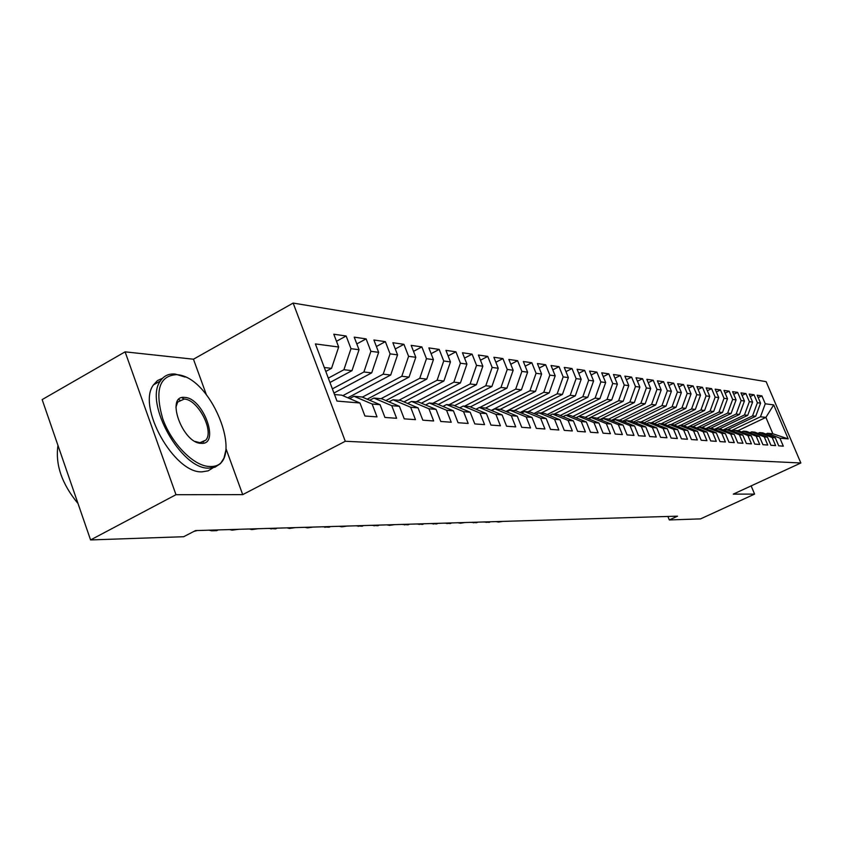 <?xml version="1.0" encoding="UTF-8"?>
<svg xmlns="http://www.w3.org/2000/svg" width="843" height="843" viewBox="0 0 843 843"><rect width="100%" height="100%" fill="white"/><g stroke="black" fill="none" stroke-linecap="round" stroke-linejoin="round"><path stroke-width="1.26" d="M184.143 399.066L181.825 397.685M206.324 394.598L193.458 359.213L125.101 351.847L42.15 399.593L90.57 539.931L183.669 536.717L195.502 530.595L677.53 516.169L669.331 519.952L700.586 518.877L754.601 494.103L751.145 485.895M193.458 359.213L293.153 303.069L766.129 381.647L800.85 462.986L345.282 441.268L293.153 303.069M737.994 430.657L765.897 417.401L773.705 404.903L765.265 403.786L761.903 395.894L757.193 395.209L760.565 403.165L757.404 402.743L754.011 394.756L749.185 394.06L752.599 402.1L749.353 401.668L745.929 393.586L740.986 392.88L744.432 401.015L741.113 400.573L737.657 392.395L732.588 391.668L736.076 399.898L732.672 399.445L729.174 391.173L723.989 390.425L727.509 398.76L724.021 398.296L720.491 389.93L715.18 389.16L718.731 397.59L715.159 397.116L711.597 388.644L706.149 387.854L709.732 396.4L706.076 395.904L702.472 387.327L696.887 386.526L700.512 395.167L696.761 394.672L693.125 385.978L687.393 385.156L691.049 393.913L687.203 393.396L683.525 384.598L677.656 383.755L681.344 392.617L677.393 392.09L673.683 383.186L667.656 382.311L671.386 391.289L667.329 390.752L663.578 381.721L657.392 380.836L661.165 389.93L656.992 389.382L653.209 380.235L646.844 379.318L650.659 388.539L646.381 387.97L642.556 378.697L636.022 377.759L639.869 387.106L635.474 386.515L631.607 377.116L624.884 376.147L628.783 385.62L624.263 385.019L620.353 375.493L613.451 374.503L617.382 384.113L612.735 383.491L608.783 373.828L601.681 372.806L605.664 382.543L600.869 381.911L596.876 372.111L589.563 371.068L593.598 380.941L588.667 380.288L584.62 370.351L577.097 369.266L581.175 379.287L576.106 378.612L572.018 368.539L564.262 367.422L568.382 377.59L563.156 376.895L559.025 366.663L551.037 365.514L555.2 375.83L549.826 375.114L545.642 364.734L537.413 363.554L541.617 374.029L536.074 373.291L531.838 362.743L523.355 361.521L527.613 372.163L521.891 371.405L517.602 360.699L508.856 359.434L513.166 370.235L507.254 369.455L502.923 358.581L493.882 357.274L498.245 368.254L492.143 367.443L487.76 356.399L478.424 355.051L482.839 366.21L476.537 365.367L472.101 354.144L462.449 352.753L466.917 364.092L460.404 363.217L455.915 351.805L445.936 350.372L450.457 361.9L443.724 361.004L439.171 349.402L428.855 347.906L433.439 359.634L426.463 358.707L421.858 346.905L411.184 345.367L415.81 357.284L408.592 356.326L403.934 344.323L392.87 342.722L397.559 354.861L390.077 353.86L385.367 341.647L373.902 339.992L378.644 352.342L370.888 351.31L366.115 338.875L354.218 337.158L359.034 349.729L350.983 348.665L346.146 335.999L333.807 334.218L338.675 347.021L331.531 368.338L324.302 367.516M773.705 404.903L788.205 438.887L779.912 438.191L767.478 433.291L765.823 434.071M338.675 347.021L315.387 343.923L336.989 401.078L359.972 403.007L364.924 416.01L377.021 416.885L372.121 404.018L380.056 404.693L384.945 417.454L396.6 418.297L391.753 405.673L399.403 406.305L404.229 418.845L415.462 419.656L410.678 407.253L418.065 407.875L422.828 420.183L433.66 420.963L428.939 408.781L436.063 409.382L440.763 421.479L451.216 422.227L446.558 410.256L453.429 410.836L458.076 422.722L468.181 423.449L463.566 411.69L470.215 412.238L474.799 423.924L484.556 424.63L480.015 413.059L486.432 413.597L490.963 425.093L500.405 425.778L495.905 414.398L502.112 414.914L506.59 426.221L515.726 426.874L511.279 415.683L517.296 416.189L521.712 427.306L530.553 427.949L526.169 416.927L531.986 417.422L536.359 428.36L544.915 428.982L540.584 418.139L546.222 418.613L550.532 429.382L558.835 429.983L554.546 419.308L560.005 419.772L564.273 430.373L572.323 430.952L568.087 420.446L573.377 420.889L577.603 431.342L585.4 431.901L581.206 421.542L586.349 421.974L590.521 432.269L598.087 432.817L593.946 422.606L598.941 423.028L603.061 433.176L610.406 433.702L606.317 423.65L611.164 424.05L615.232 434.05L622.376 434.566L618.33 424.651L623.03 425.051L627.066 434.904L633.999 435.399L629.995 425.631L634.568 426.01L638.551 435.726L645.295 436.221L641.333 426.579L645.78 426.958L649.721 436.537L656.275 437.011L652.366 427.506L656.686 427.865L660.585 437.317L666.961 437.78L663.093 428.402L667.298 428.76L671.154 438.075L677.361 438.529L673.525 429.277L677.624 429.624L681.439 438.824L687.477 439.256L683.684 430.13L687.677 430.467L691.45 439.54L697.33 439.962L693.578 430.963L697.467 431.289L701.197 440.246L706.929 440.657L703.22 431.764L707.003 432.08L710.702 440.931L716.287 441.332L712.609 432.554L716.297 432.859L719.964 441.595L725.401 441.985L721.766 433.323L725.359 433.618L728.984 442.248L734.295 442.628L730.691 434.071L734.2 434.366L737.783 442.881L742.968 443.26L739.406 434.798L742.82 435.083L746.371 443.502L751.429 443.861L747.899 435.515L751.239 435.789L754.748 444.103L759.68 444.461L756.192 436.21L759.448 436.474L762.926 444.693L767.741 445.041L764.285 436.885L767.467 437.148L770.913 445.273L775.613 445.61L772.188 437.549L775.297 437.812L778.711 445.831L783.305 446.158L779.912 438.191M328.317 378.128L343.902 369.729L351.984 370.646L329.961 382.49M350.983 348.665L343.902 369.729M359.034 349.729L351.984 370.646M334.513 394.524L341.7 395.167L359.972 403.007M332.374 388.876L363.902 371.995L371.7 372.869L333.944 393.038M370.888 351.31L363.902 371.995M378.644 352.342L371.7 372.869M372.121 404.018L353.986 396.273L349.645 398.57M353.986 396.273L362.026 396.99L380.056 404.693M342.827 395.652L383.186 374.176L390.709 375.019L347.822 397.791M390.077 353.86L383.186 374.176M397.559 354.861L390.709 375.019M391.753 405.673L373.86 398.054L369.677 400.256M373.86 398.054L381.605 398.75L399.403 406.305M362.364 397.137L401.795 376.273L409.055 377.095L367.19 399.192M408.592 356.326L401.795 376.273M415.81 357.284L409.055 377.095M410.678 407.253L393.028 399.772L388.992 401.879M393.028 399.772L400.499 400.436L418.065 407.875M381.015 398.686L419.751 378.307L426.769 379.097L385.883 400.562M426.463 358.707L419.751 378.307M433.439 359.634L426.769 379.097M428.939 408.781L411.51 401.426L407.612 403.449M411.51 401.426L418.718 402.069L436.063 409.382M398.855 400.288L437.106 380.267L443.882 381.025L403.945 401.89M443.724 361.004L437.106 380.267M450.457 361.9L443.882 381.025M446.558 410.256L429.35 403.017L425.599 404.967M429.35 403.017L436.316 403.639L453.429 410.836M416.094 401.837L453.871 382.153L460.426 382.901L421.384 403.186M460.404 363.217L453.871 382.153M466.917 364.092L460.426 382.901M463.566 411.69L446.579 404.566L442.954 406.431M446.579 404.566L453.313 405.167L470.215 412.238M432.775 403.323L470.088 383.986L476.432 384.703L438.244 404.45M476.537 365.367L470.088 383.986M482.839 366.21L476.432 384.703M480.015 413.059L463.239 406.052L459.73 407.854M463.239 406.052L469.741 406.632L486.432 413.597M448.929 404.777L485.779 385.757L491.912 386.452L454.556 405.683M492.143 367.443L485.779 385.757M498.245 368.254L491.912 386.452M495.905 414.398L479.34 407.496L475.947 409.224M479.34 407.496L485.631 408.054L521.438 389.793L515.684 389.139L479.709 407.527M502.112 414.914L485.631 408.054M464.567 406.168L500.974 387.474L506.917 388.149L470.352 406.884M507.254 369.455L500.974 387.474M513.166 370.235L506.917 388.149M511.279 415.683L494.925 408.887L491.648 410.562M494.925 408.887L501.016 409.435L517.296 416.189M521.891 371.405L515.684 389.139M527.613 372.163L521.438 389.793M526.169 416.927L510.004 410.246L506.833 411.848M510.004 410.246L515.905 410.773L531.986 417.422M491.311 410.415L529.941 390.752L535.526 391.384L500.152 409.361M536.074 373.291L529.941 390.752M541.617 374.029L535.526 391.384M540.584 418.139L524.609 411.553L521.543 413.102M524.609 411.553L530.331 412.058L546.222 418.613M505.948 411.479L543.767 392.311L549.183 392.922L514.219 410.615M549.826 375.114L543.767 392.311M555.2 375.83L549.183 392.922M554.546 419.308L538.772 412.817L535.79 414.313M538.772 412.817L544.315 413.312L560.005 419.772M520.152 412.522L557.181 393.829L562.439 394.419L527.876 411.837M563.156 376.895L557.181 393.829M568.382 377.59L562.439 394.419M568.087 420.446L552.492 414.05L549.604 415.494M552.492 414.05L557.866 414.524L573.377 420.889M533.925 413.544L570.195 395.293L575.295 395.873L541.132 413.028M576.106 378.612L570.195 395.293M581.175 379.287L575.295 395.873M581.206 421.542L565.811 415.241L563.008 416.632M565.811 415.241L571.017 415.704L586.349 421.974M547.286 414.535L582.829 396.726L587.782 397.285L554.009 414.176M588.667 380.288L582.829 396.726M593.598 380.941L587.782 397.285M593.946 422.606L578.73 416.389L576.011 417.749M578.73 416.389L583.788 416.842L598.941 423.028M560.258 415.504L595.105 398.107L599.921 398.655L566.528 415.304M600.869 381.911L595.105 398.107M605.664 382.543L599.921 398.655M606.317 423.65L591.27 417.517L588.635 418.823M591.27 417.517L596.18 417.959L611.164 424.05M572.861 416.463L607.034 399.456L611.712 399.982L575.99 417.738M612.735 383.491L607.034 399.456M617.382 384.113L611.712 399.982M618.33 424.651L603.451 418.613L600.89 419.867M603.451 418.613L608.225 419.034L623.03 425.051M585.105 417.39L618.625 400.762L623.177 401.279L588.151 418.623M624.263 385.019L618.625 400.762M628.783 385.62L623.177 401.279M629.995 425.631L615.285 419.666L612.798 420.889M615.285 419.666L619.921 420.088L634.568 426.01M597.013 418.297L629.9 402.037L634.326 402.543L599.974 419.498M635.474 386.515L629.9 402.037M639.869 387.106L634.326 402.543M641.333 426.579L626.792 420.699L624.368 421.879M626.792 420.699L631.302 421.1L645.78 426.958M608.593 419.182L640.88 403.281L645.18 403.765L611.47 420.351M646.381 387.97L640.88 403.281M650.659 388.539L645.18 403.765M652.366 427.506L637.982 421.7L635.622 422.849M637.982 421.7L642.366 422.09L656.686 427.865M619.805 420.077L651.555 404.482L655.738 404.956L622.65 421.184M656.992 389.382L651.555 404.482M661.165 389.93L655.738 404.956M663.093 428.402L648.868 422.67L646.57 423.787M648.868 422.67L653.135 423.06L667.298 428.76M630.543 421.036L661.945 405.662L666.023 406.115L633.536 422.006M667.329 390.752L661.945 405.662M671.386 391.289L666.023 406.115M673.525 429.277L659.458 423.618L657.224 424.703M659.458 423.618L663.61 423.997L677.624 429.624M640.996 421.974L672.071 406.8L676.044 407.253L644.136 422.807M677.393 392.09L672.071 406.8M681.344 392.617L676.044 407.253M683.684 430.13L669.764 424.545L667.603 425.599M669.764 424.545L673.82 424.904L687.677 430.467M651.186 422.88L681.934 407.917L685.812 408.349L654.463 423.597M687.203 393.396L681.934 407.917M691.049 393.913L685.812 408.349M693.578 430.963L679.806 425.441L677.698 426.463M679.806 425.441L683.757 425.799L697.467 431.289M661.123 423.776L691.545 409.003L695.327 409.424L664.526 424.366M696.761 394.672L691.545 409.003M700.512 395.167L695.327 409.424M703.22 431.764L689.595 426.326L687.54 427.317M689.595 426.326L693.441 426.663L707.003 432.08M670.807 424.64L700.912 410.056L704.6 410.478L674.326 425.114M706.076 395.904L700.912 410.056M709.732 396.4L704.6 410.478M712.609 432.554L699.132 427.18L697.119 428.139M699.132 427.18L702.872 427.506L716.297 432.859M680.248 425.483L710.059 411.089L713.652 411.5L683.884 425.852M715.159 397.116L710.059 411.089M718.731 397.59L713.652 411.5M721.766 433.323L708.426 428.012L706.466 428.939M708.426 428.012L712.072 428.339L725.359 433.618M687.456 427.275L718.974 412.101L722.483 412.49L693.094 426.632M724.021 398.296L718.974 412.101M727.509 398.76L722.483 412.49M730.691 434.071L717.488 428.824L715.581 429.73M717.488 428.824L721.05 429.14L734.2 434.366M696.687 427.97L727.667 413.081L731.092 413.47L701.998 427.433M732.672 399.445L727.667 413.081M736.076 399.898L731.092 413.47M739.406 434.798L726.329 429.614L724.474 430.499M726.329 429.614L729.806 429.919L742.82 435.083M705.707 428.634L736.16 414.039L739.501 414.419L710.691 428.212M741.113 400.573L736.16 414.039M744.432 401.015L739.501 414.419M747.899 435.515L734.959 430.383L733.147 431.247M734.959 430.383L738.352 430.689L751.239 435.789M714.495 429.298L744.453 414.977L747.72 415.346L719.195 428.971M749.353 401.668L744.453 414.977M752.599 402.1L747.72 415.346M756.192 436.21L743.378 431.142L741.608 431.974M743.378 431.142L746.687 431.437L759.448 436.474M723.083 429.951L752.557 415.894L755.739 416.252L727.488 429.719M757.404 402.743L752.557 415.894M760.565 403.165L755.739 416.252M764.285 436.885L751.598 431.869L749.87 432.691M751.598 431.869L754.833 432.164L767.467 437.148M731.471 430.583L760.47 416.79L765.897 417.401L772.862 433.776L767.478 433.291M765.265 403.786L760.47 416.79M772.188 437.549L759.627 432.596L757.941 433.386M759.627 432.596L762.789 432.87L775.297 437.812M125.101 351.847L175.987 494.704L90.57 539.931M800.85 462.986L733.284 494.124L754.601 494.103M175.987 494.704L242.7 494.63L345.282 441.268M667.898 516.464L669.331 519.952M325.788 371.447L331.531 368.338M788.205 438.887L772.862 433.776M242.7 494.63L226.082 448.929M761.903 395.894L758.226 397.654M754.011 394.756L750.249 396.568M745.929 393.586L742.072 395.451M737.657 392.395L733.705 394.303M729.174 391.173L725.138 393.133M720.491 389.93L716.35 391.942M711.597 388.644L707.351 390.72M702.472 387.327L698.12 389.455M693.125 385.978L688.657 388.17M683.525 384.598L678.942 386.853M673.683 383.186L668.984 385.504M663.578 381.721L658.752 384.113M653.209 380.235L648.246 382.69M642.556 378.697L637.456 381.236M631.607 377.116L626.36 379.74M620.353 375.493L614.958 378.201M608.783 373.828L603.24 376.621M596.876 372.111L591.175 374.998M584.62 370.351L578.751 373.333M572.018 368.539L565.969 371.615M559.025 366.663L552.787 369.845M545.642 364.734L539.214 368.033M531.838 362.743L525.21 366.168M517.602 360.699L510.763 364.239M502.923 358.581L495.863 362.258M487.76 356.399L480.468 360.214M472.101 354.144L464.556 358.106M455.915 351.805L448.118 355.925M439.171 349.402L431.11 353.681M421.858 346.905L413.513 351.362M403.934 344.323L395.283 348.97M385.367 341.647L376.399 346.494M366.115 338.875L356.81 343.923M346.146 335.999L336.494 341.278M625.127 517.739L626.37 517.707M622.966 517.802L628.646 517.634M615.875 518.013L617.129 517.981M613.715 518.087L619.457 517.908M606.423 518.297L607.687 518.266M604.241 518.361L610.069 518.192M176.503 374.65C159.295 375.746 154.691 390.372 162.678 418.539C171.582 443.808 194.048 466.421 209.654 466.474C247.241 468.845 213.29 376.126 176.503 374.65M225.998 449.635L223.996 458.055L220.466 463.608L214.986 467.212L209.117 468.118C181.487 470.109 143.616 402.648 160.391 380.983C163.816 375.82 168.737 373.512 175.165 374.05L185.123 377.074M184.733 397.422C203.226 397.801 220.402 445.041 201.308 443.334C182.583 443.713 164.996 394.672 184.733 397.422M195.228 441.469L199.949 442.712L205.861 440.088C214.375 430.805 197.673 399.15 184.196 399.066L177.683 402.058L175.902 407.264M78.02 503.566C61.855 483.935 55.174 464.556 57.967 445.42M213.079 467.749L208.168 470.847L202.141 471.827C174.406 473.892 136.577 406.579 153.479 384.872L157.441 380.604L162.551 378.265M178.632 399.635L179.812 400.025M203.648 441.279L203.521 442.017M596.739 518.593L598.014 518.55M594.547 518.656L600.458 518.477M586.833 518.888L588.119 518.845M584.631 518.951L590.616 518.772M576.686 519.193L577.992 519.151M574.483 519.256L580.542 519.077M566.306 519.499L567.613 519.457M564.083 519.562L570.237 519.383M555.663 519.815L556.991 519.783M553.43 519.889L559.668 519.699M544.757 520.142L546.095 520.099M542.513 520.215L548.846 520.026M533.577 520.479L534.936 520.437M531.332 520.542L537.75 520.352M522.123 520.826L523.492 520.784M519.857 520.89L526.38 520.689M510.373 521.174L511.754 521.132M508.097 521.237L514.715 521.048M498.308 521.532L498.519 522.059L499.709 521.49M496.032 521.606L498.519 522.059L502.744 521.406M485.937 521.901L486.148 522.439L487.338 521.859M483.65 521.975L489.267 522.344L490.468 521.764M473.229 522.281L473.439 522.829L474.651 522.239M470.931 522.354L476.653 522.734L477.855 522.144M460.183 522.671L460.394 523.229L461.616 522.628M457.875 522.744L460.394 523.229L464.904 522.534M446.779 523.071L446.99 523.629L448.223 523.029M444.461 523.145L450.373 523.535L451.606 522.934M432.996 523.492L433.218 524.051L434.461 523.44M430.678 523.556L436.695 523.946L437.939 523.334M418.834 523.914L419.045 524.483L420.309 523.872M416.495 523.977L422.628 524.378L423.881 523.756M404.261 524.346L404.482 524.926L405.757 524.304M401.921 524.42L408.16 524.82L409.435 524.188M389.266 524.799L389.487 525.389L390.773 524.746M386.916 524.862L389.487 525.389L394.556 524.641M373.828 525.252L374.05 525.853L375.356 525.21M371.478 525.326L377.959 525.737L379.255 525.094M357.938 525.737L358.159 526.338L359.476 525.684M355.577 525.8L362.174 526.222L363.491 525.568M341.552 526.222L341.784 526.843L343.112 526.18M339.202 526.295L341.784 526.843L347.253 526.053M324.671 526.727L324.903 527.349L326.252 526.685M322.311 526.801L329.17 527.223L330.519 526.548M307.263 527.244L307.495 527.887L308.865 527.202M304.903 527.318L307.495 527.887L313.259 527.065M289.307 527.781L289.539 528.435L290.919 527.739M286.936 527.855L289.539 528.435L295.45 527.602M270.761 528.34L271.003 528.993L272.394 528.287M268.401 528.413L275.693 528.856L277.084 528.15M251.614 528.909L251.857 529.583L253.258 528.867M249.243 528.982L251.857 529.583L258.106 528.719M231.825 529.509L232.067 530.184L233.49 529.457M229.465 529.573L232.067 530.184L238.495 529.309M211.361 530.121L211.614 530.805L213.047 530.068M209.011 530.184L211.614 530.805L216.788 530.647L218.232 529.91M194.059 531.343L197.262 530.542M205.861 440.088L201.034 442.691M153.479 384.872L160.391 380.983M177.683 402.058L176.861 402.522"/></g></svg>
